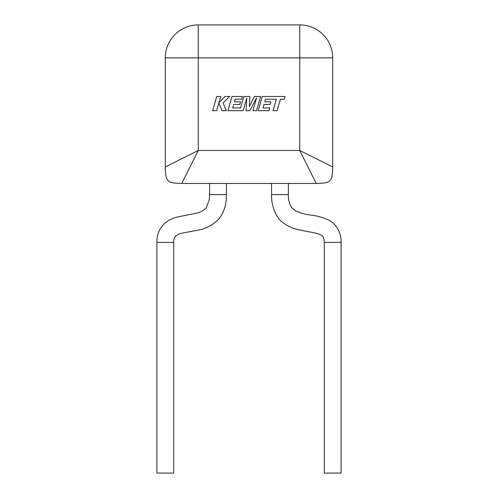 <?xml version="1.0" encoding="UTF-8"?>
<svg xmlns="http://www.w3.org/2000/svg" width="498" height="498" viewBox="0 0 498 498"><rect width="100%" height="100%" fill="white"/><g stroke="black" fill="none" stroke-linecap="round" stroke-linejoin="round"><path stroke-width="0.75" d="M265.54 99.189L276.34 99.227L273.053 110.668L277.093 110.668L280.38 99.227L284.258 99.227L285.049 96.494L262.29 96.494L258.219 110.668L268.926 110.668L269.692 107.966L263.019 107.966L264.021 104.443L270.103 104.443L270.856 101.829L264.774 101.829L265.54 99.189M260.585 96.494L254.372 96.494L249.349 106.616L249.89 96.494L243.858 96.494L240.559 107.966L232.703 107.966L233.705 104.443L239.787 104.443L240.534 101.829L234.452 101.829L235.218 99.189L241.673 99.189L242.445 96.494L231.968 96.494L227.891 110.668L243.161 110.668L246.784 98.05L246.08 110.668L249.859 110.668L256.551 97.988L252.909 110.668L256.514 110.668L260.585 96.494M216.748 96.494L212.671 110.668L216.705 110.668L218.908 102.968L221.996 110.668L226.31 110.668L223.123 102.968L229.74 96.494L225.071 96.494L219.052 102.538L220.782 96.494L216.748 96.494M341.105 242.358L324.298 242.426L324.298 473.1L341.105 473.032L341.105 242.358C341.36 231.433 334.961 222.469 327.323 219.45C321.882 217.19 316.33 215.721 310.652 215.043C305.069 214.383 299.945 212.951 295.277 210.747L291.647 207.616C289.276 203.887 288.186 199.555 288.379 194.612L288.379 183.432M173.702 473.1L156.895 473.032L156.895 242.358L173.702 242.426L173.702 473.1M316.224 183.432L181.776 183.432C173.615 183.364 169.083 182.405 168.181 180.55C166.326 179.647 165.367 175.115 165.299 166.954L165.299 57.855A32.955 32.955 0 0 1 198.254 24.9L299.746 24.9A32.955 32.955 0 0 1 332.701 57.855L332.701 166.954C332.633 175.115 331.674 179.647 329.819 180.55C328.917 182.405 324.385 183.364 316.224 183.432C324.385 183.364 328.917 182.405 329.819 180.55C331.674 179.647 332.633 175.115 332.701 166.954L299.746 150.477L316.224 183.432M168.075 165.566L165.299 166.954C165.367 175.115 166.326 179.647 168.181 180.55C169.083 182.405 173.615 183.364 181.776 183.432L198.254 150.477L299.746 150.477L299.746 57.855L198.254 57.855L198.254 150.477L192.234 162.516M186.931 173.117L189.414 168.162M186.215 156.497L180.569 159.316M175.613 161.794L171.356 163.923M322.387 161.794L317.431 159.316M311.785 156.497L299.746 150.477M165.299 166.954L198.254 150.477M324.298 242.426C324.098 237.895 322.766 235.336 320.314 234.739C318.577 233.73 314.126 232.634 306.961 231.452L296.615 229.273C291.486 227.972 286.823 225.662 282.615 222.332C276.166 218.074 270.918 204.865 271.572 194.612L288.379 194.612M173.702 242.426C173.18 233.045 182.561 233.301 191.039 231.452L197.364 230.257C205.444 228.949 212.416 225.37 218.292 219.525C225.669 210.859 226.416 201.092 226.428 194.612L209.621 194.612L209.621 183.432M165.299 57.855A32.955 32.955 0 0 1 198.254 24.9L198.254 57.855L165.299 57.855M299.746 24.9A32.955 32.955 0 0 1 332.701 57.855L299.746 57.855L299.746 24.9M226.428 194.612L226.428 183.432M209.621 194.612L209.303 199.536L206.353 207.616C203.831 210.492 200.439 212.372 196.175 213.269L178.396 216.786C173.354 217.831 168.797 220.01 164.726 223.316C159.341 228.501 156.733 234.844 156.895 242.358M271.572 194.612L271.572 183.432"/></g></svg>
